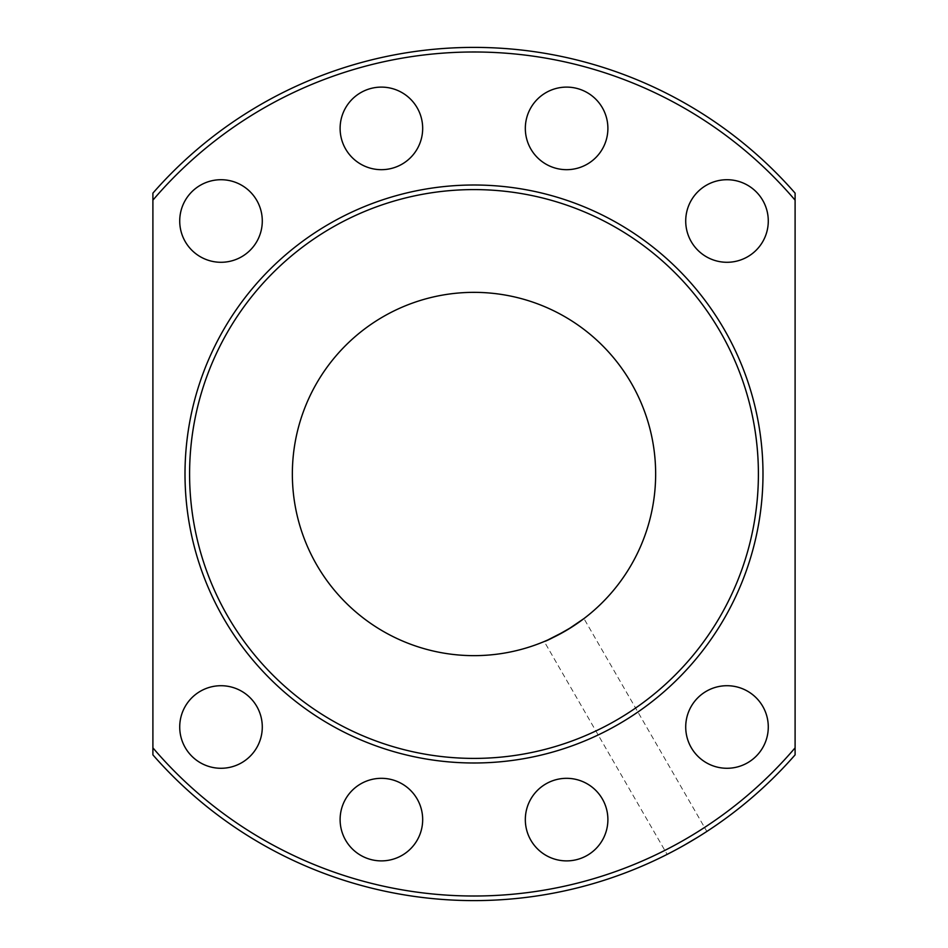 <?xml version="1.0" encoding="UTF-8"?>
<svg xmlns="http://www.w3.org/2000/svg" width="948" height="948" viewBox="0 0 948 948"><rect width="100%" height="100%" fill="white"/><g stroke="black" fill="none" stroke-linecap="round" stroke-linejoin="round"><path stroke-width="0.71" stroke-dasharray="4.74 3.56" d="M762.986 474A288.986 288.986 0 0 1 329.501 724.272A288.986 288.986 0 0 1 329.501 223.728A288.986 288.986 0 0 1 762.986 474A288.986 288.986 0 0 1 329.501 724.272A288.986 288.986 0 0 1 329.501 223.728A288.986 288.986 0 0 1 762.986 474A288.986 288.986 0 0 0 474 185.014A288.986 288.986 0 0 0 185.014 474A288.986 288.986 0 0 0 474 762.986A288.986 288.986 0 0 0 762.986 474M698.214 836.93C686.234 844.538 666.432 854.847 667.131 854.385L544.235 641.523M668.127 853.875L684.456 845.071M152.901 747.842L152.901 754.869A426.6 426.6 0 0 0 795.099 754.869L795.099 200.158A422.014 422.014 0 0 0 152.901 200.158L152.901 747.842A422.014 422.014 0 0 0 795.099 747.842M795.099 200.158L795.099 193.131A426.6 426.6 0 0 0 152.901 193.131L152.901 200.158M685.712 221.002A41.285 41.285 0 0 0 726.998 262.288A41.285 41.285 0 0 0 768.283 221.002A41.285 41.285 0 0 0 726.998 179.717A41.285 41.285 0 0 0 685.712 221.002M525.322 128.395A41.285 41.285 0 0 0 566.608 169.68A41.285 41.285 0 0 0 607.893 128.395A41.285 41.285 0 0 0 566.608 87.109A41.285 41.285 0 0 0 525.322 128.395M340.107 128.395A41.285 41.285 0 0 0 381.392 169.68A41.285 41.285 0 0 0 422.678 128.395A41.285 41.285 0 0 0 381.392 87.109A41.285 41.285 0 0 0 340.107 128.395M179.717 221.002A41.285 41.285 0 0 0 221.002 262.288A41.285 41.285 0 0 0 262.288 221.002A41.285 41.285 0 0 0 221.002 179.717A41.285 41.285 0 0 0 179.717 221.002M525.322 819.605A41.285 41.285 0 0 1 566.608 778.32A41.285 41.285 0 0 1 607.893 819.605A41.285 41.285 0 0 1 566.608 860.891A41.285 41.285 0 0 1 525.322 819.605M340.107 819.605A41.285 41.285 0 0 1 381.392 778.32A41.285 41.285 0 0 1 422.678 819.605A41.285 41.285 0 0 1 381.392 860.891A41.285 41.285 0 0 1 340.107 819.605M179.717 726.998A41.285 41.285 0 0 1 221.002 685.712A41.285 41.285 0 0 1 262.288 726.998A41.285 41.285 0 0 1 221.002 768.283A41.285 41.285 0 0 1 179.717 726.998M685.712 726.998A41.285 41.285 0 0 1 726.998 685.712A41.285 41.285 0 0 1 768.283 726.998A41.285 41.285 0 0 1 726.998 768.283A41.285 41.285 0 0 1 685.712 726.998M189.6 474A284.4 284.4 0 0 1 616.2 227.698A284.4 284.4 0 0 1 616.2 720.302A284.4 284.4 0 0 1 189.6 474M655.649 474A181.649 181.649 0 0 1 383.17 631.309A181.649 181.649 0 0 1 383.17 316.691A181.649 181.649 0 0 1 655.649 474M567.971 629.448L565.47 630.941M547.671 640.042L546.972 640.35M572.272 626.77L575.614 624.566M578.505 622.575L583.956 618.582L706.853 831.443"/><path stroke-width="1.42" d="M768.283 221.002A41.285 41.285 0 0 1 706.355 256.754A41.285 41.285 0 0 1 706.355 185.251A41.285 41.285 0 0 1 768.283 221.002M607.893 128.395A41.285 41.285 0 0 1 545.965 164.146A41.285 41.285 0 0 1 545.965 92.643A41.285 41.285 0 0 1 607.893 128.395M422.678 128.395A41.285 41.285 0 0 1 360.75 164.146A41.285 41.285 0 0 1 360.75 92.643A41.285 41.285 0 0 1 422.678 128.395M262.288 221.002A41.285 41.285 0 0 1 200.36 256.754A41.285 41.285 0 0 1 200.36 185.251A41.285 41.285 0 0 1 262.288 221.002M607.893 819.605A41.285 41.285 0 0 0 545.965 783.854A41.285 41.285 0 0 0 545.965 855.357A41.285 41.285 0 0 0 607.893 819.605M422.678 819.605A41.285 41.285 0 0 0 360.75 783.854A41.285 41.285 0 0 0 360.75 855.357A41.285 41.285 0 0 0 422.678 819.605M262.288 726.998A41.285 41.285 0 0 0 200.36 691.246A41.285 41.285 0 0 0 200.36 762.749A41.285 41.285 0 0 0 262.288 726.998M768.283 726.998A41.285 41.285 0 0 0 706.355 691.246A41.285 41.285 0 0 0 706.355 762.749A41.285 41.285 0 0 0 768.283 726.998M795.099 200.158L795.099 747.842A422.014 422.014 0 0 1 152.901 747.842L152.901 200.158A422.014 422.014 0 0 1 795.099 200.158L795.099 193.131A426.6 426.6 0 0 0 152.901 193.131L152.901 200.158M684.456 845.071L698.214 836.93M667.131 854.385L668.127 853.875M795.099 747.842L795.099 754.869A426.6 426.6 0 0 1 152.901 754.869L152.901 747.842M655.649 474A181.649 181.649 0 0 1 383.17 631.309A181.649 181.649 0 0 1 383.17 316.691A181.649 181.649 0 0 1 655.649 474M583.956 618.582L567.971 629.448M565.47 630.941L547.671 640.042M546.972 640.35L544.235 641.523C547.351 640.753 556.701 635.835 572.272 626.77M575.614 624.566L578.505 622.575M758.4 474A284.4 284.4 0 0 0 331.8 227.698A284.4 284.4 0 0 0 331.8 720.302A284.4 284.4 0 0 0 758.4 474M762.986 474A288.986 288.986 0 0 1 329.501 724.272A288.986 288.986 0 0 1 329.501 223.728A288.986 288.986 0 0 1 762.986 474"/></g></svg>

